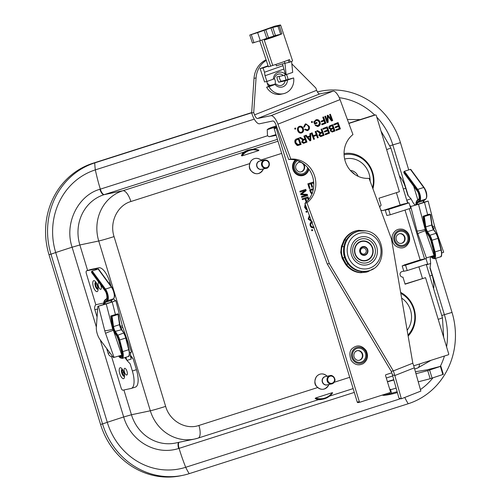 <?xml version="1.0" encoding="UTF-8"?>
<svg xmlns="http://www.w3.org/2000/svg" width="501" height="501" viewBox="0 0 501 501"><rect width="100%" height="100%" fill="white"/><g stroke="black" fill="none" stroke-linecap="round" stroke-linejoin="round"><path stroke-width="0.75" d="M317.565 399.654L315.192 398.552L315.592 397.994L332.269 392.671L332.514 393.022A17.328 16.082 -101.9 0 1 323.27 399.078A17.328 16.082 -101.9 0 1 315.192 398.552M315.592 397.994A16.765 15.556 -101.9 0 0 332.269 392.671L332.514 393.022M332.138 376.264L332.063 376.238A3.664 3.401 -101.9 0 0 327.848 378.549A3.664 3.401 -101.9 0 0 330.09 383.159L330.165 383.19A3.664 3.401 -101.9 0 0 334.367 380.917A3.664 3.401 -101.9 0 0 332.138 376.264M241.388 155.636A17.328 16.082 -101.9 0 1 250.632 149.58A17.328 16.082 -101.9 0 1 258.71 150.106L258.716 150.576L242.039 155.899L241.388 155.636L242.709 153.012M258.71 150.106L258.716 150.576A16.765 15.556 -101.9 0 0 242.039 155.899M262.8 161.992L262.756 162.061A3.664 3.401 -101.9 0 0 263.733 167.115A3.664 3.401 -101.9 0 0 268.436 166.288L268.48 166.219A3.664 3.401 -101.9 0 0 267.54 161.184A3.664 3.401 -101.9 0 0 262.8 161.992M418.247 381.825L430.184 378.725L443.322 374.347L440.867 366.262L427.247 369.776L417.477 371.404A16.909 0.595 -16.9 0 0 415.448 371.848M389.922 389.91L396.134 388.125M387.467 381.825L393.849 379.996M415.962 373.696L427.729 370.64L440.867 366.262M393.761 379.683A20.428 0.72 163.1 0 1 387.392 381.593M382.081 395.145L383.791 395.389L397.136 391.688M389.333 392.828L389.534 393.586M391.456 393.034L390.492 389.29M365.097 230.817L358.754 230.31A21.274 19.739 78.1 0 0 357.363 230.548A21.274 19.739 78.1 0 0 344.682 240.048L346.285 239.979M365.148 230.704L365.924 230.942M357.363 230.548L356.637 230.704A21.274 19.739 78.1 0 0 343.949 240.204L341.419 246.392L340.755 252.498L342.221 258.428L345.552 264.277A21.274 19.739 78.1 0 0 360.839 272.719L366.012 272.212L361.572 272.563L360.87 271.436M373.245 268.736L367.878 271.699L366.012 272.212M361.572 272.563A21.274 19.739 78.1 0 1 346.285 264.121L342.784 257.833C341.306 254.226 341.056 250.513 342.045 246.699L344.682 240.048M435.607 258.378L452.021 312.411A73.735 68.412 -101.9 0 1 408.227 403.737L189.196 473.658A73.735 68.412 -101.9 0 1 182.965 475.305L180.961 475.725A73.735 68.412 -101.9 0 1 100.557 424.397L48.979 254.627A73.735 68.412 -101.9 0 1 92.773 163.307L251.684 112.575M317.402 91.877A73.735 68.412 -101.9 0 1 318.035 91.739L320.039 91.32A73.735 68.412 -101.9 0 1 400.443 142.647L408.728 169.914M182.965 475.305A73.735 68.412 -101.9 0 1 102.555 423.971L50.977 254.207A73.735 68.412 -101.9 0 1 94.777 162.888L251.665 112.8M317.427 91.921A73.735 68.412 -101.9 0 1 320.039 91.32M400.769 398.627L185.708 467.283A66.746 61.93 -101.9 0 1 107.283 422.305L55.705 252.542A66.746 61.93 -101.9 0 1 95.353 169.87L254.276 119.138M413.676 186.197L417.815 199.824M339.271 97.695A66.746 61.93 -101.9 0 1 374.754 115.105M376.777 117.153A66.746 61.93 -101.9 0 1 392.809 144.927L408.209 195.622M273.59 126.74L276.339 125.864L273.59 126.74C270.258 127.78 268.135 128.757 267.221 129.659L267.509 135.777L269.143 136.729L276.214 135.351M430.127 267.759L444.387 314.691A66.746 61.93 -101.9 0 1 446.579 346.886M87.619 270.49L79.866 244.97L72.1 247.218C63.978 223.058 78.432 195.152 99.912 189.278L267.509 135.777M444.443 356.017A66.746 61.93 -101.9 0 1 440.291 366.394M432.92 377.873A66.746 61.93 -101.9 0 1 420.427 389.578M410.425 395.214A66.746 61.93 -101.9 0 1 406.342 396.823M189.196 473.658A29.308 10.884 72.3 0 1 185.708 467.283A86.798 32.233 72.3 0 1 179.126 448.539L178.663 448.489C155.448 455.941 130.548 440.874 123.678 416.982L100.256 339.878M130.504 355.29L133.141 358.841L136.435 369.688A16.909 6.281 72.3 0 1 135.408 387.098L131.331 388.394A16.909 6.281 -107.7 0 0 132.358 370.99L130.191 363.851L127.335 360.858M90.606 269.538A2.818 1.046 72.3 0 1 90.643 269.525A2.818 1.046 72.3 0 1 90.681 269.513L98.91 267.784A16.909 6.281 72.3 0 1 109.995 282.652L111.053 286.127M405.04 283.979L425.543 277.66L448.714 353.919A0.701 0.651 -101.9 0 1 448.295 354.789L413.713 365.83M334.148 382.288L349.723 377.316L281.694 153.387L260.94 160.007M401.357 398.79L398.94 398.12L392.408 374.854A17.892 6.594 -111.6 0 0 391.262 371.341L327.259 263.983L304.884 203.287L306.944 202.855L329.32 263.551L393.323 370.909A23.528 8.667 68.4 0 1 394.826 375.531L401.357 398.79L420.853 391.093L414.314 367.828A23.528 8.667 -111.6 0 0 412.811 363.206L391.45 238.996L369.074 178.306A24.236 22.489 -101.9 0 1 345.659 162.499A24.236 22.489 -101.9 0 1 352.948 134.556L340.06 99.611A9.863 3.632 -111.6 0 0 333.059 91.132L270.928 115.681A9.863 3.632 68.4 0 1 277.93 124.16L340.06 99.611M287.981 79.603A11.41 10.59 78.1 0 0 286.44 74.605M266.864 81.463A11.41 10.59 78.1 0 0 268.655 86.466M285.939 80.273A11.41 10.59 78.1 0 0 284.455 75.175M304.884 203.287A24.236 22.489 78.1 0 0 312.173 175.35A24.236 22.489 78.1 0 0 288.758 159.543L275.876 124.599A4.227 1.559 68.4 0 0 272.876 120.96L259.499 123.778A9.863 3.632 68.4 0 1 252.498 115.293L251.652 113.007L254.013 78.363A22.965 21.311 -101.9 0 1 266.075 59.788M254.013 78.363L256.067 77.931A22.965 21.311 -101.9 0 1 266.275 60.37M256.067 77.931L253.706 112.575L254.552 114.861A4.227 1.559 -111.6 0 0 257.558 118.499L319.688 93.944A4.227 1.559 68.4 0 1 316.682 90.312L315.843 88.019L291.832 63.865M251.652 113.007L253.706 112.575M270.928 115.681L257.558 118.499M288.758 159.543L290.818 159.111L277.93 124.16M319.688 93.944L333.059 91.132M290.818 159.111A24.236 22.489 -101.9 0 1 314.227 174.918A24.236 22.489 -101.9 0 1 306.944 202.855M327.259 263.983L329.32 263.551M391.262 371.341L393.323 370.909L412.811 363.206M297.043 139.616L295.784 140.618L295.947 142.86L298.133 144.645L297.406 144.764L295.552 142.942L295.396 140.7L298.289 139.121L296.655 139.698M297.406 144.764L300.061 143.937L298.289 139.121M303.512 140.236L302.472 141.864L304.094 142.397L305.936 141.67L305.165 139.585L303.124 140.324L302.084 141.946L303.706 142.478M303.318 142.597L304.094 142.397M308.009 137.387L310.157 140.042L309.987 136.604L307.62 137.468L309.762 140.123L310.157 140.042M332.019 129.126L331.305 129.49L331.036 130.592L332.094 131.224L333.973 130.536L333.271 128.632L331.624 129.214L330.917 129.577L330.641 130.673L332.094 131.224M330.748 126.296L330.234 126.534L329.771 127.924L331.042 128.613L332.996 127.887L332.201 125.72L330.353 126.377L329.376 128.006L331.042 128.613M320.678 133.454L319.638 135.082L321.26 135.614L323.101 134.888L322.331 132.803L320.283 133.535L319.243 135.164L320.865 135.696M320.477 135.815L321.26 135.614M299.197 127.173L299.585 127.091C298.358 127.617 298.007 128.726 298.533 130.423C299.191 132.013 300.162 132.602 301.452 132.183C302.685 131.776 303.03 130.629 302.479 128.757C301.802 127.216 300.838 126.665 299.585 127.091L299.197 127.173C297.963 127.699 297.613 128.807 298.139 130.504C298.796 132.101 299.773 132.684 301.063 132.264M300.719 132.37L301.452 132.183M294.669 128.337L295.477 128.018L295.803 128.895L294.989 129.214L294.669 128.337M299.316 126.377C301.176 125.876 302.491 126.565 303.274 128.45C303.963 130.661 303.443 132.139 301.721 132.897C299.911 133.46 298.577 132.734 297.738 130.723C297.106 128.594 297.638 127.148 299.316 126.377L299.823 126.227M299.629 126.271L302.88 128.538C303.568 130.742 303.055 132.22 301.333 132.978L301.22 133.047M311.371 121.737L312.186 121.417L312.511 122.294L311.697 122.613L311.371 121.737M322.776 117.228L323.546 116.927L325.869 123.227L321.943 124.78L321.667 124.035L324.823 122.789L324.103 120.841L321.373 121.918L321.097 121.173L323.828 120.096L322.776 117.228M315.148 131.606L315.918 131.306L318.241 137.606L317.471 137.913L316.513 135.32L313.501 136.51L314.453 139.103L313.682 139.41L311.359 133.103L312.129 132.803L313.225 135.771L316.237 134.575L315.148 131.606M321.035 129.283L321.805 128.976L324.128 135.276L320.765 136.548L318.843 135.395L319.845 133.034L316.682 130.999L317.647 130.617L320.734 132.577L322.068 132.082L321.035 129.283M317.315 130.748L320.339 132.659L321.172 132.433M332.326 124.818L334.624 131.055L332.445 131.92L330.316 130.986L330.635 129.327L328.975 128.237C328.568 126.96 329.069 126.064 330.478 125.551L332.695 124.674L335.019 130.974L332.238 132.02M333.722 124.267L338.069 122.551L340.392 128.851L336.177 130.517L335.908 129.772L339.346 128.413L338.638 126.484L335.413 127.761L335.138 127.016L338.363 125.738L337.574 123.597L333.998 125.012L333.722 124.267M322.876 128.55L327.222 126.834L329.545 133.134L325.337 134.8L325.061 134.055L328.499 132.696L327.792 130.774L324.567 132.045L324.291 131.3L327.516 130.028L326.727 127.887L323.151 129.296L322.876 128.55M309.894 133.686L310.714 133.36L310.802 140.543L309.969 140.875L305.266 135.514L306.142 135.164L307.52 136.804L309.962 135.84L309.894 133.686M303.869 136.065L304.639 135.758L306.963 142.059L303.6 143.33L301.677 142.178L302.685 139.817L299.523 137.781L300.481 137.406L303.568 139.359L304.902 138.865L303.869 136.065M300.149 137.531L303.18 139.441L304.013 139.215M296.68 138.902L298.784 138.076L301.107 144.376L298.032 145.484L297.012 145.371L295.145 143.161C294.444 140.825 294.951 139.403 296.68 138.902M329.639 114.516L330.378 114.228L332.702 120.528L331.543 120.985L327.898 116.245L328.18 122.313L327.147 122.726L324.823 116.42L325.562 116.132L327.504 121.405L327.259 115.455L327.955 115.186L331.618 119.883L329.639 114.516M315.799 119.864C317.734 119.238 319.118 119.921 319.957 121.918C320.646 124.048 320.083 125.532 318.26 126.358L317.703 126.528L315.192 125.425L315.812 124.949L317.991 125.645L319.431 123.641L319.187 122.288C318.461 120.628 317.44 120.071 316.125 120.603L314.666 121.925L315.098 123.096L316.801 122.419L317.077 123.165L314.615 124.135L313.758 121.799L316.388 119.689M317.233 125.839L317.991 125.645M315.73 120.685L316.519 120.484L314.271 122.006L314.703 123.177L315.098 123.096M305.648 123.904L308.791 126.346C309.436 128.469 308.917 129.903 307.226 130.648L304.646 129.64L305.328 129.145L307.37 129.847C308.654 129.126 308.992 128.037 308.391 126.584C307.72 124.912 306.775 124.292 305.56 124.73L304.451 127.01L303.6 127.104L305.228 124.041L305.842 123.853L309.186 126.265C309.831 128.388 309.311 129.822 307.62 130.567L307.132 130.711M306.65 130.028L307.37 129.847M305.165 124.812L305.879 124.636L305.165 124.812L304.057 127.091M295.108 128.162L295.408 128.976L294.97 129.152M295.803 128.895L295.408 128.976M311.816 121.561L312.117 122.376L311.672 122.551M312.511 122.294L312.117 122.376M323.176 117.071L325.475 123.309L321.918 124.718M324.103 120.841L321.348 121.856M325.869 123.227L325.475 123.309M315.549 131.45L317.847 137.687L317.446 137.85M311.76 132.947L312.831 135.852L313.225 135.771M316.513 135.32L313.106 136.598L314.064 139.184L313.657 139.341M318.241 137.606L317.847 137.687M313.501 136.51L313.106 136.598M314.453 139.103L314.064 139.184M321.435 129.12L323.734 135.364L320.577 136.579M320.339 132.659L320.784 132.514L320.339 132.659M322.331 132.803L320.283 133.535M324.128 135.276L323.734 135.364M332.445 131.92L332.05 132.057M333.271 128.632L331.624 129.214M332.201 125.72L330.353 126.377M335.019 130.974L334.624 131.055M337.699 122.695L339.997 128.932L336.158 130.454M337.574 123.597L333.973 124.949M338.638 126.484L335.388 127.699M340.392 128.851L339.997 128.932M326.852 126.978L329.157 133.222L325.312 134.738M326.727 127.887L323.126 129.233M327.792 130.774L324.542 131.982M329.545 133.134L329.157 133.222M310.319 133.516L310.407 140.631L309.919 140.819M305.798 135.301L307.132 136.886L307.52 136.804M309.987 136.604L307.62 137.468M310.802 140.543L310.407 140.631M304.27 135.903L306.574 142.146L303.412 143.361M303.18 139.441L303.619 139.297L303.18 139.441M305.165 139.585L303.124 140.324M306.963 142.059L306.574 142.146M298.414 138.22L300.713 144.457L297.638 145.572M301.107 144.376L300.713 144.457M295.784 140.618L295.396 140.7M330.009 114.372L332.307 120.609L331.499 120.929M327.604 115.324L331.224 119.964L331.618 119.883M325.193 116.276L327.115 121.486L327.504 121.405M327.898 116.245L327.504 116.326L327.786 122.401L327.122 122.657M332.702 120.528L332.307 120.609M328.18 122.313L327.786 122.401M316.432 122.563L316.682 123.246L314.59 124.073M315.417 125.031L317.603 125.732M316.194 119.733L319.569 122C320.258 124.129 319.688 125.613 317.866 126.446L317.509 126.565M317.077 123.165L316.682 123.246M314.666 121.925L314.271 122.006M304.94 129.227L306.981 129.928M358.146 176.327A9.582 8.893 78.1 0 0 350.356 170.44M354.633 174.292A9.582 8.893 78.1 0 0 351.708 171.862M404.019 265.323L405.891 264.653L402.184 265.874L403.819 271.266L407.2 270.553L427.641 264.027L426 258.641L405.56 265.167L407.2 270.553M402.184 265.874L405.56 265.167M387.073 209.543L388.945 208.873L385.238 210.094L386.872 215.486L390.254 214.772L410.695 208.247L409.054 202.861L388.613 209.387L390.254 214.772M385.238 210.094L388.613 209.387M372.913 188.708A27.054 25.1 78.1 0 0 344.049 153.594M408.146 336.077A27.054 25.1 78.1 0 0 414.127 308.942A27.054 25.1 78.1 0 0 400.631 292.377M403.938 265.048L420.139 259.875L426 258.641M403.042 204.145A5.636 2.092 72.3 0 1 403.117 204.114A5.636 2.092 72.3 0 1 403.192 204.095L409.054 202.861M391.788 372.832L385.977 374.685A0.701 0.651 78.1 0 0 385.557 375.556L390.473 391.726A0.701 0.651 -101.9 0 1 390.054 392.596L360.144 402.146A0.701 0.651 -101.9 0 1 359.317 401.67L357.257 402.103A0.701 0.651 -101.9 0 0 358.083 402.579L360.019 402.171M403.743 271.022L401.351 271.843A2.818 2.618 78.1 0 0 402.961 277.122L405.102 284.186L425.543 277.66M420.139 259.875L405.008 210.063M380.685 209.806A2.818 2.618 78.1 0 0 382.739 210.564L403.192 204.095M348.853 123.446L375.431 114.967A0.701 0.651 -101.9 0 1 376.257 115.437L399.429 191.701L378.988 198.221L381.129 205.285A2.818 2.618 78.1 0 0 379.821 207.445M375.431 114.967L373.37 115.399A0.701 0.651 -101.9 0 1 373.489 115.374M373.37 115.399L348.777 123.246M276.771 127.022L274.579 127.724A0.701 0.651 -101.9 0 0 274.16 128.594L281.694 153.387M276.846 127.223L274.579 127.724M359.317 401.67L276.214 128.162A0.701 0.651 -101.9 0 1 276.633 127.292M349.723 377.316L357.257 402.103M312.968 190.749L312.662 189.722L310.614 190.374L311.303 192.547L312.586 193.179M312.48 222.438C311.021 223.014 310.476 223.991 310.833 225.375C311.284 226.74 312.305 227.216 313.902 226.809M308.91 169.206A8.93 8.285 -101.9 0 1 296.536 174.348A8.93 8.285 -101.9 0 1 295.327 160.013M311.835 230.748L311.559 229.853L312.392 229.59L312.668 230.485L311.835 230.748M314.158 227.692C312.154 228.162 310.82 227.467 310.157 225.594C309.75 223.565 310.438 222.219 312.223 221.555M306.224 212.274L305.948 211.378L306.781 211.109L307.05 212.011L306.224 212.274M308.253 200.018L307.639 197.989L305.798 198.578L306.712 201.596L306.011 201.822L305.096 198.803L302.391 199.667L302.134 198.809L308.084 196.912L308.816 199.317M311.847 194.075L310.395 192.196L309.649 189.747L313.438 188.539M313.783 184.393L313.35 182.978L311.534 183.56L312.618 187.124L311.916 187.349L310.833 183.786L308.81 184.431L310.006 188.382L309.305 188.608L307.846 183.804L313.67 181.944M300.086 192.077L299.836 191.257L305.785 189.353L306.174 190.637L301.64 194.094L307.307 194.357L307.652 195.503L301.702 197.4L301.452 196.58L306.437 194.989L300.882 194.701L300.65 193.937L305.153 190.455L300.086 192.077M307.169 209.474L306.361 209.731L304.621 207.364L305.165 204.051M305.51 204.984L305.316 207.088L306.506 208.773L306.863 208.654M309.699 216.344L308.829 218.768L310.914 220.164L310.971 221.085L308.171 219.056L309.386 215.499M312.142 229.671L312.405 230.541L311.829 230.723M312.217 222.494C310.758 223.07 310.213 224.047 310.57 225.431C311.021 226.79 312.042 227.272 313.639 226.865M306.524 211.19L306.787 212.061L306.211 212.249M305.096 198.803L302.385 199.642M307.639 197.989L305.535 198.634L306.455 201.653L306.005 201.797M307.827 196.993L308.616 199.573M313.263 189.503L313.188 189.841M312.662 189.722L310.351 190.43L311.04 192.603L312.33 193.229M310.833 183.786L308.547 184.487L309.75 188.439L309.299 188.583M313.35 182.978L311.271 183.616L312.355 187.18L311.904 187.324M313.545 181.982L313.72 182.564M305.153 190.455L300.074 192.046M305.535 189.434L305.917 190.693L301.377 194.15L307.044 194.413L307.395 195.553L301.696 197.375M305.441 204.796L305.059 207.145L306.506 208.773M307.157 209.449L306.33 209.712M309.668 216.263L308.566 218.824L310.651 220.221L310.708 221.085M359.067 360.325A4.929 4.578 78.1 0 0 362.304 354.614A4.929 4.578 78.1 0 0 357.038 350.687M401.307 243.38A4.929 4.578 78.1 0 0 404.651 239.083A4.929 4.578 78.1 0 0 399.284 233.742M300.894 171.881A4.929 4.578 78.1 0 0 304.126 166.169A4.929 4.578 78.1 0 0 298.865 162.243M425.18 229.402L418.498 204.27L411.778 206.249L415.968 204.909A7.045 2.618 -107.7 0 0 415.968 204.909A7.045 2.618 72.3 0 1 412.217 201.014L411.008 198.822L407.877 195.39L405.71 188.251A16.909 6.281 -107.7 0 0 399.341 175.87M418.498 204.27L424.485 202.36L427.635 214.666M423.57 202.335L428.142 201.039L424.485 202.36M415.817 204.928L423.577 202.442M433.622 288.701A16.909 6.281 -107.7 0 0 432.15 275.287L429.983 268.148L430.66 263.495L430.447 261.021A7.045 2.618 72.3 0 1 430.985 256.412M411.008 198.822L406.862 200.15L407.751 203.074A27.054 10.045 72.3 0 1 407.745 203.137M411.778 206.249L410.663 206.218L417.014 230.999A6.2 0.889 -14.4 0 0 424.954 229.471A5.636 2.092 -107.7 0 0 425.343 230.742L425.631 230.648M406.862 200.15A7.045 2.618 -107.7 0 0 408.033 203.074M409.924 205.711A7.045 2.618 -107.7 0 0 410.663 206.218M426.508 264.822L426.389 264.428A7.045 2.618 72.3 0 0 426.508 264.822L430.66 263.495M426.025 258.71A7.045 2.618 72.3 0 1 426.389 257.971L434.167 255.435M441.826 252.974L443.698 252.235L435.137 227.942A6.2 0.457 160.6 0 0 433.115 228.293M99.06 282.664A3.52 1.309 -107.7 0 0 98.622 282.627A3.52 1.309 -107.7 0 0 98.428 286.315A3.52 1.309 -107.7 0 0 100.714 289.346A3.52 1.309 -107.7 0 0 100.764 289.334A3.52 1.309 -107.7 0 0 100.682 284.869M105.567 333.34A11.836 4.396 72.3 0 1 104.759 330.679L98.484 306.18L97.845 306.318L96.33 327.391A9.012 3.344 -107.7 0 0 100.031 339.578L113.401 357.514L114.04 357.382L105.567 333.34A6.2 0.457 -19.4 0 1 113.088 330.422A5.636 2.092 -107.7 0 1 112.706 329.157L106.25 303.95L115.888 300.719L115.362 300.494A7.045 2.618 -107.7 0 1 113.577 298.771M126.753 375.036A3.52 1.309 -107.7 0 0 126.797 375.024A3.52 1.309 -107.7 0 0 126.972 371.272A3.52 1.309 -107.7 0 0 124.655 368.316A3.52 1.309 -107.7 0 0 124.461 372.005A3.52 1.309 -107.7 0 0 126.753 375.036M112.65 356.505L111.61 356.725L121.029 387.711A2.818 1.046 -107.7 0 0 122.87 390.191L131.099 388.457A16.909 6.281 -107.7 0 0 131.331 388.394M96.937 269.45A16.909 6.281 -107.7 0 0 94.833 269.081L86.604 270.816A2.818 1.046 -107.7 0 0 86.567 270.828A2.818 1.046 -107.7 0 0 86.397 273.728L95.81 304.714L103.682 303.055M98.484 306.18L106.25 303.95M97.845 306.318L111.673 302.053A7.045 2.618 72.3 0 1 111.322 302.059M121.918 355.115L114.04 357.382M120.359 326.652A6.2 0.889 165.6 0 0 122.231 325.481L115.888 300.719L111.673 302.053M111.61 356.725A5.073 4.709 -101.9 0 1 108.091 353.236L109.926 352.854M97.651 309.042L94.846 309.631A5.073 4.709 -101.9 0 1 95.81 304.714M125.576 357.351A26.935 10.001 72.3 0 1 126.171 358.159L127.06 360.413L131.206 359.092A7.045 2.618 72.3 0 1 131.087 352.241L129.571 352.654M126.171 358.159A7.045 2.618 72.3 0 1 126.052 357.2M94.846 309.631L97.075 316.989M106.632 348.433L108.091 353.236M133.141 358.841L130.316 356.161M431.474 256.268A5.693 2.117 -107.7 0 0 433.86 256.894A5.693 2.117 -107.7 0 0 433.935 252.391A5.693 2.117 -107.7 0 0 433.853 252.053L430.816 240.38A5.636 2.092 -107.7 0 0 429.188 236.541L426.858 232.94A6.764 2.511 72.3 0 1 424.547 226.584L423.007 216.294L429.294 214.14L430.609 214.541L423.57 216.695L425.055 226.903L425.806 226.909L431.787 224.999L430.303 214.785M410.876 169.626A0.564 0.351 143.7 0 0 410.407 169.382L404.426 171.292A0.564 0.351 143.7 0 0 403.894 171.856L417.183 189.954A0.564 0.351 -36.3 0 1 417.709 189.391A7.045 2.618 72.3 0 1 420.37 196.01A7.045 2.618 72.3 0 1 419.775 201.007L417.84 202.573A0.564 0.52 -128.9 0 1 417.145 202.21A5.354 1.985 -107.7 0 0 416.538 204.721M417.114 190.768A0.564 0.351 143.7 0 0 417.158 190.944C419.675 193.937 419.287 200.225 418.83 199.003A0.564 0.52 51.1 0 0 418.686 199.605A5.354 1.985 -107.7 0 0 419.137 195.803A5.354 1.985 -107.7 0 0 417.114 190.768L403.831 172.67A0.564 0.351 143.7 0 0 404.025 172.939M403.831 172.67L403.894 171.856M423.063 216.369L423.57 216.695M91.771 272.619A0.564 0.351 -36.3 0 1 91.577 272.35L91.639 271.536A0.564 0.351 -36.3 0 1 92.171 270.972L98.152 269.062A0.564 0.351 -36.3 0 1 98.622 269.306M117.791 313.826L110.752 315.974L112.067 316.375L118.048 314.465L118.355 314.227L117.791 313.826M360.526 250.588A3.1 2.874 78.1 0 0 364.553 253.888A3.1 2.874 78.1 0 0 365.104 248.59A3.1 2.874 78.1 0 0 360.526 250.588M347.287 248.408L347.293 248.327A18.174 16.865 -101.9 0 1 365.98 232.927A18.174 16.865 -101.9 0 1 380.942 253.331L380.935 253.412A18.174 16.865 -101.9 0 1 362.286 268.818A18.174 16.865 -101.9 0 1 347.287 248.408M266.789 38.345L268.473 37.744L265.793 29.734L264.108 30.336L266.789 38.345L260.301 40.637L257.62 32.628L249.767 35.051L274.93 26.115L279.558 25.144A14.372 0.664 161.5 0 1 280.604 25.05A14.372 0.664 161.5 0 1 279.214 25.833L277.98 26.246L280.66 34.25L273.652 35.909L270.972 27.899L277.98 26.246M280.604 25.05L292.571 60.821A14.372 0.664 161.5 0 1 290.286 61.986L289.484 59.581A14.372 0.664 161.5 0 1 272.744 65.424L264.259 40.061A14.372 0.664 161.5 0 0 281.894 33.843L280.66 34.25M288.319 60.051L289.096 62.374L290.286 61.986M289.096 62.374L284.956 63.251L286.077 74.242L285.37 74.392A7.609 7.058 -101.9 0 1 285.708 74.781L292.709 72.382L291.582 61.429M275.932 64.41L276.433 65.913A6.87 0.319 161.5 0 1 284.956 63.251L284.38 61.523M264.259 40.061L276.395 35.389L268.473 37.744M271.335 37.375L271.141 36.798M259.956 41.483L268.442 66.846L272.744 65.424M282.495 63.915L285.37 74.392A7.609 7.058 -101.9 0 0 277.773 72.526A7.609 7.058 -101.9 0 0 273.333 79.177L274.41 78.695A5.818 5.398 -101.9 0 1 278.562 74.092A5.818 5.398 -101.9 0 1 283.322 75.532L276.828 76.903M283.622 69.157L265.035 75.757L264.49 72.244L263.056 67.967L268.204 66.145M264.49 72.244L283.071 65.644M286.077 74.242L286.315 74.655M263.056 67.967L260.107 68.593L268.079 65.763M265.035 75.757L266.939 81.444L264.572 81.945L260.107 68.593M265.793 29.734L270.972 27.899M262.167 40.863L270.653 66.226M276.878 76.891L277.379 79.546L278.662 82.227L285.107 80.874A5.818 5.398 -101.9 0 1 280.961 85.477A5.818 5.398 -101.9 0 1 276.201 84.036L269.757 85.389L267.221 83.235M267.058 82.584L267.102 81.387M274.892 84.312A5.818 5.398 78.1 0 0 275.011 80.047A5.818 5.398 78.1 0 0 274.379 78.713M268.43 86.097L271.548 85.439L266.607 87.199L268.968 86.698L276.201 84.036M266.939 81.444L273.333 79.177M283.322 75.532L285.708 74.781M262.474 68.092L268.179 66.069M249.767 35.051L252.448 43.061L260.301 40.637M257.62 32.628L264.108 30.336M285.107 80.874L293.642 77.937L281.606 81.187A2.818 1.046 70.4 0 1 279.965 79.452A2.818 1.046 70.4 0 1 279.414 76.359M251.308 34.726L253.988 42.735M293.642 77.937A14.372 13.333 -101.9 0 1 283.372 93.712L281.011 94.207A14.372 13.333 -101.9 0 1 266.607 87.199M283.372 93.712A14.372 13.333 -101.9 0 1 268.968 86.698M287.493 80.116A7.609 7.058 -101.9 0 1 282.827 86.855A7.609 7.058 -101.9 0 1 275.118 84.512M332.639 392.878C330.234 396.153 327.115 398.22 323.27 399.078L321.83 399.378A17.328 16.082 -101.9 0 1 317.49 399.648M334.662 381.142A4.227 3.92 -101.9 0 1 327.072 380.566A4.227 3.92 -101.9 0 1 332.088 375.775A4.227 3.92 -101.9 0 1 334.662 381.142M327.128 384.874A4.227 3.92 -101.9 0 1 322.419 381.543A4.227 3.92 -101.9 0 1 325.387 376.595L330.04 375.618C332.683 374.322 336.09 379.482 334.699 381.117L331.781 383.891L327.128 384.874M327.648 384.762A4.29 3.983 -101.9 0 1 322.206 381.587A4.29 3.983 -101.9 0 1 325.907 376.489M328.9 384.499L328.606 385.144A7.722 7.164 -101.9 0 1 319.325 388.601A7.722 7.164 -101.9 0 1 315.38 378.725A7.722 7.164 -101.9 0 1 324.285 374.335A7.722 7.164 -101.9 0 1 326.627 375.75L327.159 376.226M242.59 153.112A17.328 16.082 -101.9 0 1 249.191 149.887L242.628 153.068M267.628 160.771A4.227 3.92 -101.9 0 1 266.281 168.317A4.227 3.92 -101.9 0 1 262.161 161.704A4.227 3.92 -101.9 0 1 267.628 160.771M257.508 162.681A4.227 3.92 -101.9 0 1 259.887 161.021L264.541 160.044L267.672 160.777C270.728 162.474 269.062 168.474 266.281 168.317L261.628 169.3A4.227 3.92 -101.9 0 1 257.508 162.681M262.155 169.188A4.29 3.983 -101.9 0 1 257.301 162.681A4.29 3.983 -101.9 0 1 260.414 160.915M263.407 168.925L263.113 169.57A7.722 7.164 -101.9 0 1 253.036 172.582A7.722 7.164 -101.9 0 1 250.688 161.504A7.722 7.164 -101.9 0 1 260.677 159.8A7.722 7.164 -101.9 0 1 261.134 160.176L261.666 160.652M442.859 374.523L440.404 366.444M432.081 378.155L429.626 370.07M430.184 378.725L427.729 370.64M358.754 230.31L358.347 231.205M367.471 271.041L367.878 271.699M344.588 257.752L342.784 257.833M346.285 264.121L348.013 264.046M343.774 246.617L342.045 246.699M103.97 194.72L104.383 194.588A6.2 2.305 72.3 0 1 100.319 189.153L100.263 188.965A86.798 32.233 -107.7 0 1 95.353 169.87A29.308 10.884 -107.7 0 1 94.777 162.888L92.773 163.307M96.355 327.034L72.1 247.218A86.798 3.044 -16.9 0 0 55.705 252.542A29.308 1.027 -16.9 0 0 50.977 254.207L48.979 254.627M390.129 145.76A86.798 3.044 163.1 0 1 392.809 144.927A29.308 1.027 163.1 0 1 400.443 142.647M198.008 438.131A40.581 37.65 -101.9 0 1 194.576 439.039L175.701 443.009A40.581 37.65 -101.9 0 1 131.45 414.759L123.678 416.982A86.798 3.044 163.1 0 0 107.283 422.305A29.308 1.027 163.1 0 0 102.555 423.971L100.557 424.397M452.021 312.411A29.308 1.027 -16.9 0 0 444.387 314.691A86.798 3.044 -16.9 0 0 441.763 315.505M249.617 163.627L130.88 201.521C117.353 205.435 109.318 222.25 114.053 236.597A12.256 0.432 163.1 0 1 98.735 241L79.866 244.97A40.581 37.65 -101.9 0 1 103.97 194.707A6.2 2.305 72.3 0 1 99.912 189.278M408.227 403.737A29.308 10.884 72.3 0 1 404.777 397.443M114.053 236.597L165.643 406.386A12.256 0.432 163.1 0 1 150.325 410.789L98.735 241A40.581 37.65 -101.9 0 1 122.839 190.737L103.97 194.707M277.992 141.219L252.698 149.298M243.937 152.091L122.845 190.749A12.256 4.553 -107.7 0 1 130.88 201.521M104.383 194.588L277.429 139.347M198.171 438.087L194.576 439.039A40.581 37.65 -101.9 0 1 150.325 410.789L131.45 414.759L123.916 389.972M386.628 149.574A12.256 0.432 -16.9 0 0 390.855 147.939L380.998 131.055M438.206 319.337A12.256 0.432 -16.9 0 0 442.433 317.703L426.257 264.472M400.155 205.059L396.391 192.666M422.449 278.424L418.917 266.814M354.313 392.408L179.07 448.351A6.2 2.305 -107.7 0 1 178.989 442.32M178.619 442.396A6.2 2.305 -107.7 0 0 178.657 448.495M165.643 406.386C169.695 420.978 185.664 430.115 198.916 425.462A12.256 4.553 72.3 0 1 198.171 438.074L318.392 399.698M419.562 363.964A12.256 4.553 72.3 0 1 417.609 368.022L431.11 360.275M198.916 425.462L317.596 387.567M275.976 134.581L269.143 136.729M276.652 126.697L267.221 129.659M414.314 367.828L394.826 375.531L392.408 374.854M254.552 114.861L316.682 90.312M303.274 128.45L302.88 128.538M298.533 130.423L298.139 130.504M321.548 136.297L321.154 136.378M318.899 131.625L318.511 131.707M319.638 135.082L319.243 135.164M329.771 127.924L329.376 128.006M330.234 126.534L329.846 126.615M331.036 130.592L330.641 130.673M331.305 129.49L330.917 129.577M309.267 138.896L308.873 138.977M304.383 143.079L303.994 143.161M301.74 138.408L301.345 138.489M302.472 141.864L302.084 141.946M299.103 145.165L298.709 145.252M295.947 142.86L295.552 142.942M327.961 117.378L327.566 117.459M319.957 121.918L319.569 122M318.26 126.358L317.866 126.446M309.186 126.265L308.791 126.346M344.081 154.728A25.927 24.054 -101.9 0 1 372.544 187.712M344.657 159.055A21.593 20.04 -101.9 0 1 370.107 181.105M400.794 293.342A25.927 24.054 -101.9 0 1 413.626 309.155A25.927 24.054 -101.9 0 1 407.977 335.069M401.614 298.089A21.593 20.04 -101.9 0 1 407.144 330.253M276.214 128.162L274.16 128.594M354.063 349.009A8.179 7.59 -101.9 0 1 366.557 353.931A8.179 7.59 -101.9 0 1 356.649 362.931A8.179 7.59 -101.9 0 1 354.063 349.009M355.24 351.671A4.929 4.578 -101.9 0 1 357.257 350.637A4.929 4.578 -101.9 0 1 362.749 354.52A4.929 4.578 -101.9 0 1 359.286 360.288C355.748 361.284 351.558 356.054 355.372 351.608L357.257 350.637M354.683 349.779A7.171 6.651 78.1 0 0 356.95 361.985A7.171 6.651 78.1 0 0 365.63 354.101A7.171 6.651 78.1 0 0 354.683 349.779M400.825 246.461A8.179 7.59 -101.9 0 1 395.007 233.604A8.179 7.59 -101.9 0 1 408.165 234.969A8.179 7.59 -101.9 0 1 400.825 246.461M401.533 243.342L400.299 243.405C396.335 243.373 393.586 235.871 399.497 233.691A4.929 4.578 -101.9 0 1 405.096 238.99A4.929 4.578 -101.9 0 1 401.533 243.342A4.929 4.578 -101.9 0 1 400.205 243.411M400.888 245.459A7.171 6.651 78.1 0 0 407.319 235.382A7.171 6.651 78.1 0 0 395.784 234.186A7.171 6.651 78.1 0 0 400.888 245.459M308.403 168.536A8.179 7.59 -101.9 0 1 296.961 173.684A8.179 7.59 -101.9 0 1 296.254 160.251M298.665 162.299A4.929 4.578 -101.9 0 1 299.078 162.192A4.929 4.578 -101.9 0 1 301.157 162.268M303.362 163.664A4.929 4.578 -101.9 0 1 304.502 168.536A4.929 4.578 -101.9 0 1 301.114 171.843C297.882 173.07 292.002 166.789 298.696 162.293L299.078 162.192M297.456 160.621A7.171 6.651 78.1 0 0 297.45 172.839A7.171 6.651 78.1 0 0 307.57 167.522M403.33 189.009L405.71 188.251M432.613 226.972A6.2 0.889 -14.4 0 0 434.486 225.801L435.137 227.942M429.777 276.045L432.15 275.287M417.014 230.999A11.836 4.396 -107.7 0 0 417.821 233.66A6.2 0.457 -19.4 0 1 425.343 230.742L434.054 255.466M426.389 257.971L417.821 233.66M95.854 282.608A3.394 1.259 -107.7 0 0 95.948 285.858A3.394 1.259 -107.7 0 0 97.833 288.808M122.3 369.644A3.394 1.259 -107.7 0 0 122.394 372.894A3.394 1.259 -107.7 0 0 124.279 375.844M123.716 372.512L122.394 372.894M95.572 282.282A3.651 1.353 -107.7 0 0 95.359 286.184A3.651 1.353 -107.7 0 0 97.789 289.234M122.012 369.325A3.651 1.353 -107.7 0 0 121.806 373.22A3.651 1.353 -107.7 0 0 124.235 376.276M97.476 291.438A5.73 2.129 72.3 0 1 93.512 287.154A5.73 2.129 72.3 0 1 93.762 280.679A5.73 2.129 72.3 0 1 97.338 285.169A5.73 2.129 72.3 0 1 97.476 291.438M104.759 330.679A6.2 0.889 -14.4 0 0 112.706 329.157L112.925 329.082M113.376 330.328L121.799 355.153M123.922 378.48A5.73 2.129 72.3 0 1 119.958 374.191A5.73 2.129 72.3 0 1 120.202 367.721A5.73 2.129 72.3 0 1 123.785 372.205A5.73 2.129 72.3 0 1 123.922 378.48M112.23 302.04L115.38 314.352M122.231 325.481L122.883 327.623A6.2 0.457 160.6 0 0 120.86 327.973M109.995 282.652L108.78 283.04M136.435 369.688L132.358 370.99M103.244 304.689A5.073 4.709 -101.9 0 1 103.694 303.669M90.681 269.513L86.604 270.816M98.91 267.784L94.833 269.081M416.068 204.859A6.482 2.405 72.3 0 1 416.744 201.164A0.564 0.52 -128.9 0 1 416.888 200.569L416.018 204.878M416.744 201.164L418.686 199.605M403.875 172.845L417.158 190.944A0.564 0.351 143.7 0 0 417.302 191.038M417.183 189.954A6.482 2.405 72.3 0 1 419.625 196.048A6.482 2.405 72.3 0 1 419.08 200.644A0.564 0.52 51.1 0 0 419.775 201.007L425.762 199.097L423.821 200.663L417.84 202.573A4.791 1.779 72.3 0 0 417.289 204.489M419.08 200.644L417.145 202.21M430.948 256.456A6.82 2.53 72.3 0 0 434.223 258.002A6.82 2.53 72.3 0 0 434.298 252.084L435.018 251.94A7.383 2.743 72.3 0 1 434.354 258.779L430.91 256.499M425.055 226.903A5.636 2.092 -107.7 0 0 426.977 232.201L427.535 231.675A5.073 1.885 72.3 0 1 425.806 226.909L424.316 216.695M423.27 202.573A4.791 1.779 72.3 0 1 423.821 200.663A0.564 0.52 -128.9 0 0 423.978 200.582L423.577 202.46M410.407 169.382L423.696 187.48A7.045 2.618 72.3 0 1 425.631 191.338A7.045 2.618 72.3 0 1 425.762 199.097A0.564 0.52 51.1 0 0 425.913 199.016L423.978 200.582M426.364 198.058A6.482 2.405 -107.7 0 0 424.159 187.725A0.564 0.351 143.7 0 0 423.696 187.48L417.709 189.391L404.426 171.292M434.298 252.084L431.261 240.411L431.981 240.267L435.018 251.94L441.005 250.03A7.383 2.743 72.3 0 1 441.055 250.231A7.383 2.743 72.3 0 1 440.335 256.869L434.354 258.779M426.977 232.201L429.307 235.802A6.764 2.511 72.3 0 1 431.261 240.411M429.307 235.802L429.871 235.276A7.327 2.718 72.3 0 1 431.981 240.267L437.968 238.357L441.005 250.03L441.325 249.874C442.026 254.758 441.7 257.088 440.335 256.869M433.96 229.978L433.515 229.765L427.535 231.675L429.871 235.276L435.851 233.366A7.327 2.718 72.3 0 1 437.968 238.357L438.243 238.182A6.764 2.511 72.3 0 0 436.29 233.579L438.287 238.2L441.325 250.043M433.515 229.765A5.073 1.885 72.3 0 1 431.787 224.999L432.094 224.755L433.929 229.827L436.265 233.428L433.515 229.765M432.031 224.673L430.609 214.541M433.816 229.746A5.636 2.092 72.3 0 1 432.056 224.843M438.256 238.238L441.281 249.855M423.007 216.294L424.491 226.502L426.883 233.09L429.219 236.691L430.772 240.361L433.81 252.034C434.693 259.067 433.365 255.642 433.672 256.631A5.129 1.904 72.3 0 1 432.288 256.024M105.035 304.17A4.791 1.779 72.3 0 1 105.586 302.26A0.564 0.52 -128.9 0 1 104.891 301.896L106.826 300.331A6.482 2.405 -107.7 0 0 107.377 295.728A6.482 2.405 -107.7 0 0 104.928 289.634A0.564 0.351 -36.3 0 1 105.46 289.071A7.045 2.618 72.3 0 1 108.116 295.69A7.045 2.618 72.3 0 1 107.521 300.694L113.508 298.784A0.564 0.52 51.1 0 0 113.664 298.696L111.723 300.262A0.564 0.52 -128.9 0 1 111.566 300.349L113.508 298.784A7.045 2.618 72.3 0 0 114.103 293.78A7.045 2.618 72.3 0 0 111.441 287.161A0.564 0.351 143.7 0 1 111.861 287.236C114.61 291.482 115.211 295.302 113.664 298.696M114.109 297.744A6.482 2.405 72.3 0 0 111.905 287.411A0.564 0.351 143.7 0 0 111.861 287.236L98.578 269.137M119.777 324.36L119.532 324.679A5.073 1.885 72.3 0 0 121.267 329.451L124.035 333.259A6.764 2.511 72.3 0 1 125.989 337.862L129.07 349.554L128.751 349.711A7.383 2.743 72.3 0 1 128.081 356.549C129.446 356.768 129.772 354.439 129.07 349.554L126.001 337.918M121.705 329.658L115.28 331.355A5.073 1.885 72.3 0 1 113.552 326.589L112.067 316.375M119.802 324.529A5.636 2.092 -107.7 0 0 121.561 329.426M98.152 269.062L111.441 287.161L105.46 289.071L92.171 270.972M111.015 302.253A4.791 1.779 72.3 0 1 111.566 300.349L105.586 302.26L107.521 300.694A0.564 0.52 51.1 0 1 106.826 300.331M118.048 314.465L119.532 324.679L113.552 326.589L112.8 326.589L111.316 316.375M118.681 356.111A6.82 2.53 -107.7 0 0 121.937 357.72A6.82 2.53 -107.7 0 0 122.094 351.952L119.006 340.091A6.764 2.511 72.3 0 0 117.059 335.488L123.597 333.046A7.327 2.718 72.3 0 1 125.713 338.037L126.033 337.881L124.01 333.109L121.68 329.508L119.839 324.435L118.355 314.227M122.044 351.765L122.764 351.621L119.726 339.947L125.713 338.037L128.751 349.711L122.764 351.621A7.383 2.743 72.3 0 1 122.1 358.459L128.081 356.549M91.577 272.35L104.859 290.448A0.564 0.351 143.7 0 0 104.903 290.624C107.421 293.624 107.032 299.905 106.575 298.684A0.564 0.52 51.1 0 0 106.431 299.285L104.496 300.85A0.564 0.52 -128.9 0 1 104.64 300.249L103.763 304.558M104.496 300.85A6.482 2.405 -107.7 0 0 103.813 304.545M91.62 272.525L104.903 290.624A0.564 0.351 143.7 0 0 105.047 290.718M104.859 290.448A5.354 1.985 72.3 0 1 106.882 295.484A5.354 1.985 72.3 0 1 106.431 299.285M104.928 289.634L91.639 271.536M104.283 304.408A5.354 1.985 72.3 0 1 104.891 301.896M118.549 340.01L121.555 351.721C122.438 358.747 121.11 355.328 121.417 356.311A5.129 1.904 72.3 0 1 120.033 355.704M121.599 351.74A5.693 2.117 72.3 0 1 121.649 356.505A5.693 2.117 72.3 0 1 119.219 355.948M110.809 316.05L112.293 326.264A6.764 2.511 -107.7 0 0 114.604 332.626L116.94 336.221L118.518 340.047L121.586 351.683M114.604 332.626L117.084 336.453M116.94 336.221A5.636 2.092 72.3 0 1 118.562 340.06M112.293 326.264L114.754 332.852M110.752 315.974L112.268 326.095M117.059 335.488L114.723 331.887L115.28 331.355L117.616 334.956A7.327 2.718 72.3 0 1 119.726 339.947L119.006 340.091M114.723 331.887A5.636 2.092 72.3 0 1 112.8 326.589M364.164 246.937A4.064 3.77 78.1 0 0 359.987 250.381A4.064 3.77 78.1 0 0 363.325 254.959A4.064 3.77 78.1 0 0 367.502 251.515A4.064 3.77 78.1 0 0 364.164 246.937M364.265 246.53A4.459 4.14 78.1 0 0 360 252.598A4.459 4.14 78.1 0 0 367.152 253.675A4.459 4.14 78.1 0 0 364.265 246.53M364.803 241.369A9.688 8.993 78.1 0 0 355.541 254.546A9.688 8.993 78.1 0 0 371.072 256.888A9.688 8.993 78.1 0 0 364.803 241.369M354.539 249.529A10.033 9.306 78.1 0 0 362.793 260.833A10.033 9.306 78.1 0 0 373.101 252.335A10.033 9.306 78.1 0 0 364.853 241.031A10.033 9.306 78.1 0 0 354.539 249.529M343.667 248.333A20.428 18.957 78.1 0 0 366.782 271.185C354.984 272.356 347.325 266.901 343.799 254.821C342.496 242.609 347.35 234.737 358.365 231.199A20.428 18.957 78.1 0 0 343.667 248.333M365.279 238.808A12.237 11.354 78.1 0 0 352.698 249.179A12.237 11.354 78.1 0 0 362.768 262.969A12.237 11.354 78.1 0 0 375.343 252.598A12.237 11.354 78.1 0 0 365.279 238.808M344.387 248.183A20.428 18.957 78.1 0 0 367.502 271.035C388.137 267.916 386.327 232.783 365.492 230.867L359.085 231.049A20.428 18.957 78.1 0 0 344.387 248.183M365.392 230.873A20.428 18.957 78.1 0 0 359.085 231.049L358.365 231.199M365.58 236.766A14.285 13.258 78.1 0 0 350.894 248.872A14.285 13.251 78.1 0 0 350.875 249.041A14.285 13.258 78.1 0 0 362.73 264.985A14.285 13.258 78.1 0 0 377.334 252.867A14.285 13.251 78.1 0 0 377.347 252.698A14.285 13.258 78.1 0 0 365.58 236.766M281.894 33.843L279.214 25.833M272.719 27.348L275.4 35.358M269.757 85.389L268.317 85.903M281.606 81.187L278.662 82.227M321.83 399.378L317.521 399.654M328.606 385.144C325.017 390.298 320.934 390.648 316.35 386.215C314.309 383.973 314.346 380.747 316.463 376.539C319.569 373.32 322.957 373.057 326.627 375.75M258.854 150.143L250.632 149.58L249.191 149.887M260.677 159.8L261.134 160.176L260.677 159.8C257.088 157.514 253.85 157.903 250.963 160.965C248.847 165.173 248.809 168.399 250.857 170.641C255.435 175.074 259.518 174.724 263.113 169.57M383.791 395.389A71.58 71.58 0 0 0 397.381 392.552M360.094 119.639L347.387 119.476M424.579 258.942L409.311 208.692M407.632 203.162L390.855 147.939M443.661 337.305L442.433 317.703M329.52 396.141L353.155 388.601M386.309 378.017L392.721 375.969M414.64 368.974L417.609 368.022M320.377 132.652L320.765 132.571M303.211 139.435L303.6 139.353M360.081 402.159L358.027 402.597M382.751 210.614L403.117 204.114M375.487 114.948L373.433 115.38M352.704 348.139C357.413 344.538 361.904 345.352 366.181 350.587C368.598 355.998 367.602 360.351 363.187 363.632C358.465 365.968 354.426 364.828 351.069 360.225C349.103 354.238 349.648 350.212 352.704 348.139M400.211 247.857C394.243 246.573 391.575 242.572 392.214 235.858C394.112 230.516 397.662 228.331 402.867 229.283C408.052 231.237 410.263 235.138 409.505 240.987C407.376 246.148 404.282 248.44 400.211 247.857M428.142 201.039L434.486 225.801M97.964 289.127L97.614 286.741C96.499 283.522 95.779 282 95.441 282.176L95.772 282.276M124.405 376.163L124.06 373.777C122.945 370.565 122.219 369.043 121.887 369.212L122.219 369.312M122.883 327.623L131.444 351.915M124.874 357.576L127.335 360.864M90.643 269.525L86.567 270.828M418.83 199.003L416.888 200.569M410.833 169.451L424.115 187.549C426.865 191.802 427.466 195.622 425.913 199.016M106.575 298.684L104.64 300.249M122.1 358.459L118.624 356.13M111.723 300.262L111.322 302.141M366.782 271.185L367.502 271.035"/></g></svg>
